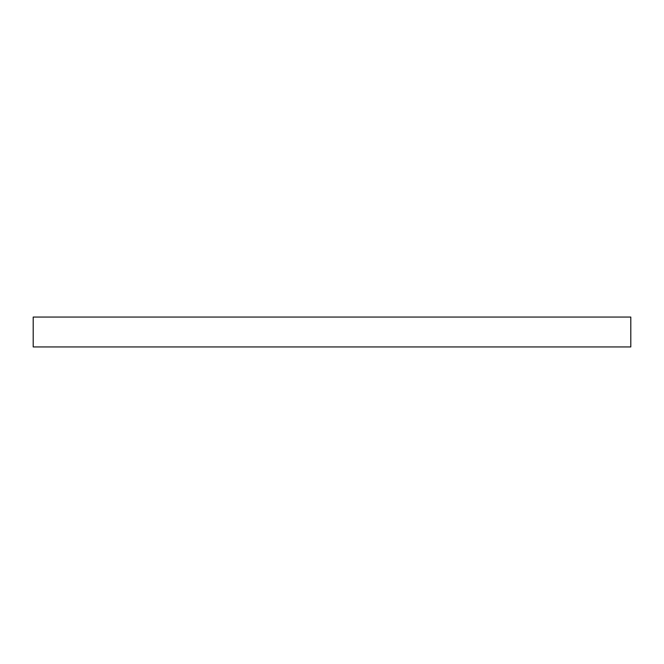 <?xml version="1.0" encoding="UTF-8"?>
<svg xmlns="http://www.w3.org/2000/svg" width="664" height="664" viewBox="0 0 664 664"><rect width="100%" height="100%" fill="white"/><g stroke="black" fill="none" stroke-linecap="round" stroke-linejoin="round"><path stroke-width="1" d="M332 317.06L630.8 317.06L630.8 346.94L33.2 346.94L33.2 317.06L332 317.06"/></g></svg>
